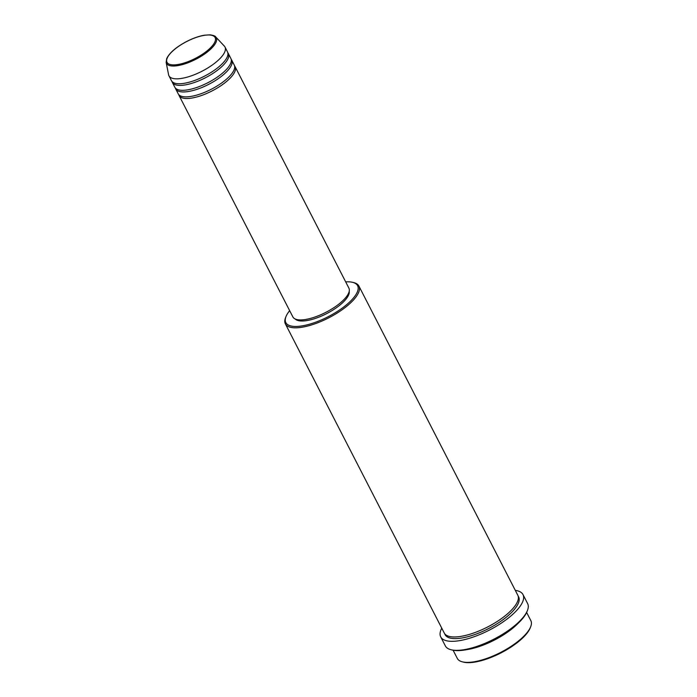 <?xml version="1.0" encoding="UTF-8"?>
<svg xmlns="http://www.w3.org/2000/svg" width="697" height="697" viewBox="0 0 697 697"><rect width="100%" height="100%" fill="white"/><g stroke="black" fill="none" stroke-linecap="round" stroke-linejoin="round"><path stroke-width="1.05" d="M234.575 65.919A31.496 11.03 152.8 0 1 235.098 66.694A31.496 11.03 152.8 0 1 234.88 71.564A31.496 11.03 152.8 0 1 206.539 93.529A31.496 11.03 152.8 0 1 179.068 95.489A31.496 11.03 152.8 0 1 178.746 94.618M231.204 59.367A31.496 11.03 152.8 0 1 231.726 60.134L234.253 65.056A31.496 11.03 152.8 0 1 234.044 69.927A31.496 11.03 152.8 0 1 205.693 91.891A31.496 11.03 152.8 0 1 178.223 93.851L175.696 88.928A31.496 11.03 152.8 0 1 175.374 88.057M231.726 60.134A31.496 11.03 152.8 0 1 231.509 65.013A31.496 11.03 152.8 0 1 203.167 86.968A31.496 11.03 152.8 0 1 175.696 88.928M227.832 52.806A31.496 11.03 152.8 0 1 228.355 53.573L230.881 58.496A31.496 11.03 152.8 0 1 230.672 63.366A31.496 11.03 152.8 0 1 202.322 85.33A31.496 11.03 152.8 0 1 174.851 87.291L172.325 82.368A31.496 11.03 152.8 0 1 172.002 81.497M228.355 53.573A31.496 11.03 152.8 0 1 228.146 58.452A31.496 11.03 152.8 0 1 199.795 80.408A31.496 11.03 152.8 0 1 172.325 82.368M224.983 47.013L227.51 51.935A31.496 11.03 152.8 0 1 227.3 56.806A31.496 11.03 152.8 0 1 198.95 78.77A31.496 11.03 152.8 0 1 171.479 80.73L168.953 75.807A31.496 11.03 152.8 0 1 168.587 74.753L166.156 62.399A28.002 9.81 152.8 0 0 189.628 62.129A28.002 9.81 152.8 0 0 216.096 42.073A28.002 9.81 152.8 0 0 215.713 36.932L224.338 46.098A31.496 11.03 152.8 0 1 224.983 47.013A31.496 11.03 152.8 0 1 224.774 51.892A31.496 11.03 152.8 0 1 196.423 73.856A31.496 11.03 152.8 0 1 168.953 75.807M530.286 627.727A40.356 14.132 152.8 0 1 530.208 627.936A40.356 14.132 152.8 0 1 530.121 628.145A40.356 14.132 152.8 0 1 500.76 653.019A40.356 14.132 152.8 0 1 463.627 662.15L462.451 661.862A41.341 14.48 -27.2 0 0 500.49 652.505A41.341 14.48 -27.2 0 0 530.565 627.021A41.341 14.48 -27.2 0 0 530.652 626.812A41.341 14.48 -27.2 0 0 530.844 620.626L526.636 612.436M453.102 650.231L457.31 658.421A41.341 14.48 -27.2 0 0 462.451 661.862M289.656 310.67A40.356 14.132 -27.2 0 0 286.092 316.333A40.356 14.132 -27.2 0 0 286.005 316.543A40.356 14.132 -27.2 0 0 314.086 322.763A40.356 14.132 -27.2 0 0 357.334 291.938A40.356 14.132 -27.2 0 0 352.586 282.329A40.356 14.132 -27.2 0 0 345.686 281.876M352.586 282.329L353.762 282.616A41.341 14.48 152.8 0 1 358.903 286.058A41.341 14.48 152.8 0 1 358.624 292.461A41.341 14.48 152.8 0 1 321.422 321.282A41.341 14.48 152.8 0 1 285.361 323.852A41.341 14.48 152.8 0 1 285.561 317.666A41.341 14.48 152.8 0 1 285.648 317.449M527.063 611.426A45.279 15.857 152.8 0 1 526.976 611.661A45.279 15.857 152.8 0 1 526.88 611.896A45.279 15.857 152.8 0 1 493.938 639.802A45.279 15.857 152.8 0 1 452.275 650.048L451.098 649.761A46.263 16.205 -27.2 0 0 493.668 639.288A46.263 16.205 -27.2 0 0 527.324 610.772A46.263 16.205 -27.2 0 0 527.42 610.537A46.263 16.205 -27.2 0 0 527.638 603.611L523.003 594.593A46.263 16.205 152.8 0 1 522.689 601.755A46.263 16.205 152.8 0 1 481.052 634.017A46.263 16.205 152.8 0 1 440.713 636.884A46.263 16.205 152.8 0 1 441.027 629.722A46.263 16.205 152.8 0 1 441.767 628.171M440.713 636.884L445.348 645.91A46.263 16.205 -27.2 0 0 451.098 649.761M358.903 286.058L517.784 595.203A41.341 14.48 152.8 0 1 517.505 601.607A41.341 14.48 152.8 0 1 480.294 630.428A41.341 14.48 152.8 0 1 444.242 632.998L285.361 323.852M235.098 66.694L348.883 288.096A31.496 11.03 152.8 0 1 348.674 292.975A31.496 11.03 152.8 0 1 320.324 314.939A31.496 11.03 152.8 0 1 292.853 316.891L179.068 95.489M349.214 291.25A30.511 10.69 152.8 0 1 348.648 294.909A30.511 10.69 152.8 0 1 322.615 315.558A30.511 10.69 152.8 0 1 295.223 318.991M518.045 623.371A41.341 14.48 152.8 0 1 466.99 649.604M515.301 590.376A46.263 16.205 152.8 0 1 523.003 594.593M167.193 58.104A27.052 9.47 -27.2 0 0 185.82 62.46A27.052 9.47 -27.2 0 0 214.946 41.75A27.052 9.47 -27.2 0 0 196.319 37.403A27.052 9.47 -27.2 0 0 167.193 58.104M518.132 596.066A41.341 14.48 152.8 0 1 518.341 603.245A41.341 14.48 152.8 0 1 479.954 632.571A41.341 14.48 152.8 0 1 444.738 633.782M215.713 36.932C215.486 36.131 213.674 35.434 210.267 34.85L204.265 35.233C198.819 36.192 192.982 38.257 186.752 41.428C176.289 46.969 169.606 52.676 166.705 58.548L166.156 62.399M286.005 316.543L285.561 317.666M526.976 611.661L527.42 610.537M530.208 627.936L530.652 626.812"/></g></svg>
